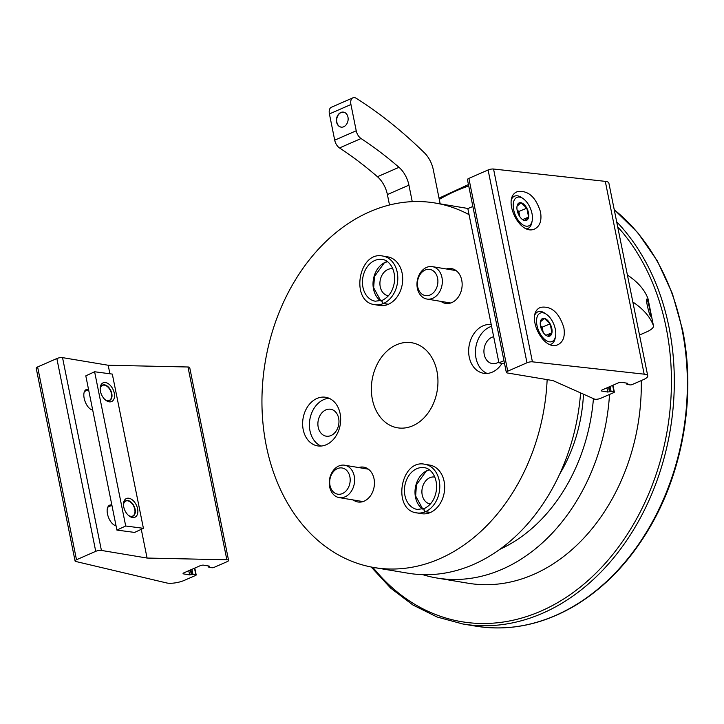 <?xml version="1.0" encoding="UTF-8"?>
<svg xmlns="http://www.w3.org/2000/svg" width="724" height="724" viewBox="0 0 724 724"><rect width="100%" height="100%" fill="white"/><g stroke="black" fill="none" stroke-linecap="round" stroke-linejoin="round"><path stroke-width="1.09" d="M609.527 394.444A184.801 141.37 99.5 0 1 436.862 578.014L468.166 583.236A184.801 141.37 -80.5 0 0 641.265 380.571M436.862 578.014A184.801 141.37 99.5 0 1 422.671 574.648M469.052 214.648A184.801 141.37 -80.5 0 0 435.079 203.001A184.801 141.37 -80.5 0 0 265.228 362.009A184.801 141.37 -80.5 0 0 374.245 567.562L408.164 573.227A184.801 141.37 -80.5 0 0 580.603 392.915M499.985 549.254A164.267 125.659 -80.5 0 0 593.436 398.625M374.245 567.562A184.801 141.37 -80.5 0 0 547.145 379.611M559.697 474.093A135.524 103.668 -80.5 0 0 583.481 394.191M436.943 371.159A43.123 32.987 -80.5 0 0 411.757 342.751A43.123 32.987 -80.5 0 0 372.127 379.847A43.123 32.987 -80.5 0 0 397.567 427.812A43.123 32.987 -80.5 0 0 436.943 371.159M388.453 304.252L383.566 303.437A24.643 18.851 -80.5 0 0 397.802 277.726A24.643 18.851 -80.5 0 0 382.833 256.052L387.729 256.866A24.643 18.851 99.5 0 1 402.119 273.102A24.643 18.851 99.5 0 1 379.611 305.474L374.724 304.659A24.643 18.851 -80.5 0 0 383.322 303.546C381.711 302.198 381.521 301.094 382.752 300.225M353.212 499.949A17.657 13.512 -80.5 0 0 357.9 501.985A17.657 13.512 -80.5 0 0 374.027 478.781A17.657 13.512 -80.5 0 0 363.71 467.152A17.657 13.512 -80.5 0 0 358.615 467.55M440.925 301.383A17.657 13.512 -80.5 0 0 445.613 303.41A17.657 13.512 -80.5 0 0 461.74 280.215A17.657 13.512 -80.5 0 0 451.423 268.577A17.657 13.512 -80.5 0 0 446.337 268.975M340.09 413.513A24.643 18.851 -80.5 0 0 325.7 397.277A24.643 18.851 -80.5 0 0 303.057 418.481A24.643 18.851 -80.5 0 0 317.592 445.884A24.643 18.851 -80.5 0 0 340.09 413.513M491.225 324.596A24.643 18.851 -80.5 0 0 469.034 346.208A24.643 18.851 -80.5 0 0 483.623 373.285A24.643 18.851 -80.5 0 0 502.004 363.43M416.707 512.882L421.594 513.696A24.643 18.851 -80.5 0 0 444.102 481.324A24.643 18.851 -80.5 0 0 429.712 465.089L424.816 464.265C400.472 458.835 391.919 510.112 416.707 512.882A24.643 18.851 -80.5 0 0 425.305 511.759C423.694 510.42 423.504 509.316 424.735 508.447M392.888 268.876A13.647 10.444 -80.5 0 0 392.698 268.839A13.647 10.444 -80.5 0 0 380.154 280.586A13.647 10.444 -80.5 0 0 388.209 295.763A13.647 10.444 -80.5 0 0 388.399 295.79M434.871 477.098A13.647 10.444 -80.5 0 0 434.681 477.062A13.647 10.444 -80.5 0 0 422.137 488.8A13.647 10.444 -80.5 0 0 430.192 503.985A13.647 10.444 -80.5 0 0 430.382 504.013M493.668 336.723A13.647 10.444 -80.5 0 0 483.949 350.353A13.647 10.444 -80.5 0 0 492.22 363.575A13.647 10.444 -80.5 0 0 498.764 361.973M491.569 326.316A24.643 18.851 -80.5 0 0 475.577 349.258A24.643 18.851 -80.5 0 0 487.08 373.439M338.651 418.246A13.647 10.444 -80.5 0 0 330.678 409.25A13.647 10.444 -80.5 0 0 318.126 420.997A13.647 10.444 -80.5 0 0 326.18 436.174A13.647 10.444 -80.5 0 0 338.651 418.246M329.022 398.254A24.643 18.851 -80.5 0 0 309.836 419.612A24.643 18.851 -80.5 0 0 321.049 446.047M426.536 267.418A16.426 12.561 -80.5 0 0 416.961 284.541A16.426 12.561 -80.5 0 0 426.943 299.048A16.426 12.561 -80.5 0 0 442.047 284.912A16.426 12.561 -80.5 0 0 432.355 266.64A16.426 12.561 -80.5 0 0 426.536 267.418M425.133 270.043A13.276 10.154 -80.5 0 0 420.3 292.505A13.276 10.154 -80.5 0 0 437.513 284.975A13.276 10.154 -80.5 0 0 425.133 270.043M338.823 465.994A16.426 12.561 -80.5 0 0 329.248 483.116A16.426 12.561 -80.5 0 0 339.23 497.623A16.426 12.561 -80.5 0 0 354.326 483.487A16.426 12.561 -80.5 0 0 344.633 465.215A16.426 12.561 -80.5 0 0 338.823 465.994M337.42 468.618A13.276 10.154 -80.5 0 0 332.578 491.08A13.276 10.154 -80.5 0 0 349.801 483.551A13.276 10.154 -80.5 0 0 337.42 468.618M388.209 304.361L383.322 303.546M383.566 303.437C381.892 302.116 381.639 301.039 382.815 300.198L382.453 300.252C389.566 296.623 393.639 289.844 394.671 279.926C394.942 265.844 386.815 259.572 382.263 259.491A21.15 16.181 -80.5 0 0 362.824 277.69A21.15 16.181 -80.5 0 0 375.294 301.211L382.381 300.261M430.445 512.474L425.549 511.66A24.643 18.851 -80.5 0 0 439.785 485.94A24.643 18.851 -80.5 0 0 424.816 464.265M430.201 512.583L425.305 511.759M425.549 511.66C423.875 510.339 423.631 509.262 424.798 508.42L424.436 508.474C431.549 504.836 435.622 498.067 436.653 488.139C436.925 474.066 428.807 467.794 424.246 467.713A21.15 16.181 -80.5 0 0 404.807 485.913A21.15 16.181 -80.5 0 0 417.277 509.434L424.364 508.483M389.494 204.973L387.394 194.557A20.534 11.837 -113.6 0 0 377.457 176.728A369.611 213.055 -113.6 0 0 339.52 147.949L361.05 138.537A8.217 4.733 -113.6 0 1 356.226 130.763L350.932 104.518A8.217 4.733 -113.6 0 1 352.859 97.858A8.217 4.733 -113.6 0 1 356.461 98.428A410.68 236.73 -113.6 0 1 424.391 152.791A20.534 11.837 -113.6 0 1 433.278 169.651L440.174 203.842M412.246 201.625L408.924 185.145A20.534 11.837 -113.6 0 0 398.987 167.316A369.611 213.055 -113.6 0 0 361.05 138.537M339.52 147.949A8.217 4.733 -113.6 0 1 334.705 140.175L329.411 113.93A8.217 4.733 -113.6 0 1 331.339 107.27L352.859 97.858M336.588 122.112A7.602 5.81 99.5 0 1 343.52 112.13A7.602 5.81 99.5 0 1 348.009 120.582A7.602 5.81 99.5 0 1 341.022 127.116A7.602 5.81 99.5 0 1 336.588 122.112M341.149 127.134A7.602 5.81 99.5 0 1 336.841 122.157A7.602 5.81 99.5 0 1 343.656 112.157M632.848 302.017A410.68 118.012 -11.4 0 1 653.383 325.529A20.534 5.901 -11.4 0 1 653.455 325.791A20.534 5.901 -11.4 0 1 646.369 332.026L639.5 335.031M627.409 275.029A410.68 118.012 -11.4 0 1 647.935 298.532A20.534 5.901 -11.4 0 1 648.016 298.795L653.455 325.791M650.351 315.818L650.731 316.261C651.672 316.596 647.292 297.293 646.668 299.202C645.464 298.677 649.102 314.37 650.351 315.818M147.072 558.05L101.414 550.43A4.109 1.177 168.6 0 0 95.731 551.335L76.491 559.752A4.109 1.177 168.6 0 0 75.079 561A4.109 1.177 168.6 0 0 75.812 561.489L166.665 582.956A12.317 3.539 168.6 0 0 184.358 580.358L195.616 575.435A1.647 0.471 168.6 0 0 196.186 574.937A1.647 0.471 168.6 0 0 195.806 574.729L192.937 574.25L189.634 574.901L183.634 573.906A2.462 0.706 168.6 0 1 183.063 573.58A2.462 0.706 168.6 0 1 183.914 572.838L200.204 565.706A2.462 0.706 168.6 0 1 203.616 565.163L209.616 566.168L208.738 567.145L211.797 567.734A1.647 0.471 168.6 0 0 214.069 567.372L227.173 561.643A4.109 1.177 168.6 0 0 228.585 560.394A4.109 1.177 168.6 0 0 226.856 559.797L147.072 558.05L141.28 529.316M228.585 560.394L189.715 367.602A4.109 1.177 168.6 0 0 187.978 366.996L108.193 365.249L62.535 357.629A4.109 1.177 168.6 0 0 56.852 358.543L37.621 366.95A4.109 1.177 168.6 0 0 36.2 368.199L75.079 561M109.912 373.774L108.193 365.249M92.717 410.137C85.341 408.436 80.436 391.657 86.645 389.376L88.464 389.014M116.039 525.814C108.663 524.113 103.758 507.334 109.976 505.053L111.786 504.7M128.791 515.606A8.254 5.077 65 0 0 130.763 516.312A8.254 5.077 65 0 0 134.981 511.56A8.254 5.077 65 0 0 130.628 502.221A8.254 5.077 65 0 0 123.551 504.347M105.469 399.929A8.254 5.077 65 0 0 107.442 400.634A8.254 5.077 65 0 0 111.65 395.874A8.254 5.077 65 0 0 107.306 386.535A8.254 5.077 65 0 0 100.229 388.67M94.609 371.756L85.803 375.856L116.908 530.086L134.61 532.421L143.415 528.321L112.311 374.091L94.609 371.756L125.705 525.995L116.908 530.086M125.705 525.995L143.415 528.321M137.587 508.791A10.263 6.317 -115 0 1 128.899 515.769A10.263 6.317 -115 0 1 123.487 504.157A10.263 6.317 -115 0 1 129.786 498.483A10.263 6.317 -115 0 1 137.587 508.791M114.265 393.114A10.263 6.317 -115 0 1 105.577 400.091A10.263 6.317 -115 0 1 100.165 388.471A10.263 6.317 -115 0 1 106.464 382.806A10.263 6.317 -115 0 1 114.265 393.114M100.174 389.132A8.489 5.222 -115 0 1 102.491 385.096A8.489 5.222 -115 0 1 111.795 393.548A8.489 5.222 -115 0 1 109.659 400.49A8.489 5.222 -115 0 1 105.07 399.666M123.496 504.809A8.489 5.222 -115 0 1 125.822 500.773A8.489 5.222 -115 0 1 135.117 509.225A8.489 5.222 -115 0 1 132.981 516.167A8.489 5.222 -115 0 1 128.401 515.343M613.78 392.589L600.676 398.318A4.109 1.177 -11.4 0 1 594.422 399.069L552.937 380.58L507.28 372.96A4.109 1.177 -11.4 0 1 506.329 372.426A4.109 1.177 -11.4 0 1 507.741 371.177L526.981 362.769A4.109 1.177 -11.4 0 1 532.421 361.828L644.17 374.163A12.317 3.539 -11.4 0 1 647.736 375.856A12.317 3.539 -11.4 0 1 643.491 379.602L632.233 384.525A1.647 0.471 -11.4 0 1 629.952 384.887L626.894 384.299L627.78 383.313L621.78 382.317A2.462 0.706 -11.4 0 0 618.368 382.86L602.069 389.983A2.462 0.706 -11.4 0 0 601.219 390.734A2.462 0.706 -11.4 0 0 601.798 391.051L607.798 392.055L611.101 391.394L613.97 391.874A1.647 0.471 -11.4 0 1 614.35 392.091A1.647 0.471 -11.4 0 1 613.78 392.589M506.329 372.426L467.451 179.633A4.109 1.177 -11.4 0 1 468.871 178.385L488.103 169.968A4.109 1.177 -11.4 0 1 493.551 169.027L605.291 181.362A12.317 3.539 -11.4 0 1 608.866 183.063L647.736 375.856M563.842 327.592C565.254 336.253 563.29 341.945 557.942 344.669C542.575 352.063 524.583 312.913 540.783 307.32C551.335 305.772 559.019 312.533 563.842 327.592M540.511 211.915C541.923 220.576 539.959 226.268 534.62 228.992C519.253 236.386 501.252 197.236 517.461 191.643C528.013 190.095 535.697 196.856 540.511 211.915M517.045 206.177A9.484 5.077 -112.4 0 1 517.063 206.078A9.484 5.077 -112.4 0 1 521.036 202.729A9.484 5.077 -112.4 0 1 526.828 208.195A9.484 5.077 -112.4 0 1 528.62 217.1L524.629 220.539A9.484 5.077 -112.4 0 1 522.647 219.643A9.484 5.077 -112.4 0 1 518.837 215.073A9.484 5.077 -112.4 0 1 517.045 206.177L521.036 202.729L526.828 208.195L528.62 217.1A9.484 5.077 -112.4 0 1 524.629 220.539M519.913 197.172A15.403 8.245 -112.4 0 1 523.135 198.638A15.403 8.245 -112.4 0 1 532.203 220.657A15.403 8.245 -112.4 0 1 516.303 217.137A15.403 8.245 -112.4 0 1 519.913 197.172M511.624 199.037A17.457 9.349 -112.4 0 1 514.583 196.159A17.457 9.349 -112.4 0 1 517.922 195.905A17.457 9.349 -112.4 0 1 521.579 197.562L523.135 198.638M532.203 220.657L531.85 222.521A17.457 9.349 -112.4 0 1 527.868 228.44A17.457 9.349 -112.4 0 1 526.638 228.766M517.126 210.132A8.217 4.398 -112.4 0 1 519.705 215.942L518.809 211.489L517.081 209.86M519.868 216.775L519.705 215.942A8.217 4.398 -112.4 0 1 519.832 216.72M522.619 219.571L528.62 217.1M518.809 211.489L526.828 208.195M540.366 321.854A9.484 5.077 -112.4 0 1 540.385 321.764A9.484 5.077 -112.4 0 1 544.358 318.406A9.484 5.077 -112.4 0 1 550.149 323.872A9.484 5.077 -112.4 0 1 551.941 332.778L547.95 336.217A9.484 5.077 -112.4 0 1 545.968 335.321A9.484 5.077 -112.4 0 1 542.167 330.759A9.484 5.077 -112.4 0 1 540.366 321.854L544.358 318.406L550.149 323.872L551.941 332.778A9.484 5.077 -112.4 0 1 547.95 336.217M543.244 312.858A15.403 8.245 -112.4 0 1 546.466 314.316A15.403 8.245 -112.4 0 1 555.525 336.334A15.403 8.245 -112.4 0 1 539.633 332.814A15.403 8.245 -112.4 0 1 543.244 312.858M534.946 314.714A17.457 9.349 -112.4 0 1 537.914 311.836A17.457 9.349 -112.4 0 1 541.253 311.582A17.457 9.349 -112.4 0 1 544.901 313.239L546.466 314.316M555.525 336.334L555.172 338.199A17.457 9.349 -112.4 0 1 551.199 344.117A17.457 9.349 -112.4 0 1 549.969 344.443M540.448 325.809A8.217 4.398 -112.4 0 1 543.027 331.628L542.131 327.176L540.403 325.538M543.199 332.452L543.027 331.628A8.217 4.398 -112.4 0 1 543.163 332.406M545.941 335.248L551.941 332.778M542.131 327.176L550.149 323.872M504.619 363.973L498.926 362.796L503.967 360.724M498.926 362.796L467.831 208.557L472.863 206.485M614.214 209.625L637.699 232.603L657.292 260.884L672.388 293.582L682.524 329.664C695.791 393.829 683.89 468.039 651.184 525.027C630.821 560.566 605.192 587.58 574.286 606.079C542.167 624.776 509.325 631.464 475.759 626.142A225.87 172.783 -80.5 0 0 682.044 329.402A225.87 172.783 -80.5 0 0 614.251 209.779M475.759 626.142L462.717 623.961A225.87 172.783 -80.5 0 0 669.003 327.221A225.87 172.783 -80.5 0 0 616.667 221.788M372.896 567.326A223.816 171.208 -80.5 0 0 581.779 585.888A223.816 171.208 -80.5 0 0 666.161 327.682A223.816 171.208 -80.5 0 0 617.69 226.838M468.727 185.959A223.816 171.208 -80.5 0 0 439.278 199.408M387.259 261.572A21.15 16.181 -80.5 0 0 373.385 279.455A21.15 16.181 -80.5 0 0 380.706 300.867M429.251 469.795A21.15 16.181 -80.5 0 0 415.368 487.677A21.15 16.181 -80.5 0 0 422.689 509.09M387.394 194.557L408.924 185.145M377.457 176.728L398.987 167.316M334.705 140.175L356.226 130.763M329.411 113.93L350.932 104.518M647.935 298.532L653.383 325.529M226.856 559.797L187.978 366.996M101.414 550.43L62.535 357.629M95.731 551.335L56.852 358.543M76.491 559.752L37.621 366.95M209.019 566.901L208.847 566.032M209.48 566.702L209.363 566.123M183.634 573.906L183.462 573.064M189.634 574.901L188.783 570.702M191.335 574.63L190.403 569.996M191.797 574.431L190.865 569.797M192.937 574.25L191.941 569.326M195.806 574.729L194.494 568.204M468.871 178.385L507.741 371.177M488.103 169.968L526.981 362.769M493.551 169.027L532.421 361.828M605.291 181.362L644.17 374.163M612.649 385.358L613.97 391.874M610.106 386.471L611.101 391.394M609.029 386.942L609.961 391.584M608.567 387.15L609.499 391.784M606.947 387.856L607.798 392.055M601.626 390.218L601.798 391.051M627.527 383.277L627.636 383.847M627.002 383.186L627.183 384.055M467.994 208.485L435.079 203.001M468.446 184.548L439.025 198.159M371.15 567.001L390.707 588.159L412.843 604.956L437.034 616.993L462.717 623.961M456.111 270.604L432.355 266.64M450.708 303.012L426.943 299.048M368.398 469.179L344.633 465.215M362.986 501.587L339.23 497.623M387.331 261.626L384.191 262.993L374.453 276.55L373.665 287.799L380.788 300.849M382.833 256.052C358.489 250.622 349.936 301.89 374.724 304.659M429.323 469.849L426.174 471.215L416.436 484.772L415.648 496.021L422.771 509.062M208.738 567.145L208.494 565.978M196.186 574.937L194.801 568.069M107.93 507.135L111.903 505.289M84.608 391.458L88.581 389.612M612.966 385.222L614.35 392.091M626.658 383.132L626.894 384.299M514.583 196.159L512.275 197.109M527.868 228.44L526.864 228.856M537.914 311.836L535.597 312.786M551.199 344.117L550.186 344.534"/></g></svg>
